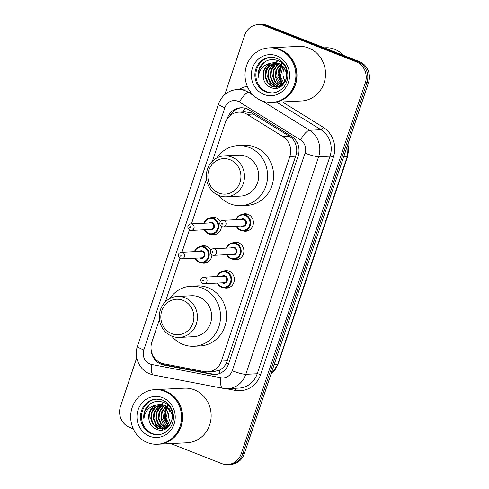 <?xml version="1.0" encoding="UTF-8"?>
<svg xmlns="http://www.w3.org/2000/svg" width="489" height="489" viewBox="0 0 489 489"><rect width="100%" height="100%" fill="white"/><g stroke="black" fill="none" stroke-linecap="round" stroke-linejoin="round"><path stroke-width="0.73" d="M241.939 214.494A8.747 8.136 87.1 0 1 244.83 213.766A8.747 8.136 87.1 0 1 248.015 214.292A8.747 8.136 87.1 0 1 253.32 223.828A8.747 8.136 87.1 0 1 245.704 231.236A8.747 8.136 87.1 0 1 242.758 230.802M232.428 242.923A8.747 8.136 87.1 0 1 235.319 242.196A8.747 8.136 87.1 0 1 238.498 242.721A8.747 8.136 87.1 0 1 243.809 252.263A8.747 8.136 87.1 0 1 236.187 259.671A8.747 8.136 87.1 0 1 233.241 259.231M222.917 271.352A8.747 8.136 87.1 0 1 225.802 270.625A8.747 8.136 87.1 0 1 228.986 271.151A8.747 8.136 87.1 0 1 234.292 280.692A8.747 8.136 87.1 0 1 226.676 288.1A8.747 8.136 87.1 0 1 223.73 287.666M200.472 246.45A8.747 8.136 87.1 0 1 203.357 245.722A8.747 8.136 87.1 0 1 206.541 246.248A8.747 8.136 87.1 0 1 210.869 250.185M211.926 254.885A8.747 8.136 87.1 0 1 204.231 263.198A8.747 8.136 87.1 0 1 201.285 262.758M209.983 218.021A8.747 8.136 87.1 0 1 212.868 217.293A8.747 8.136 87.1 0 1 216.052 217.819A8.747 8.136 87.1 0 1 220.38 221.749M221.438 226.456A8.747 8.136 87.1 0 1 213.742 234.763A8.747 8.136 87.1 0 1 210.796 234.329M159.438 319.494L151.902 342.007A16.4 15.263 -92.9 0 0 163.693 363.798L204.426 371.609A16.4 15.263 -92.9 0 0 207.825 371.848L214.268 371.53L219.494 370.13C222.367 368.669 224.647 366.383 226.34 363.278L296.511 153.552C297.037 150.019 296.652 146.645 295.35 143.418C294.17 140.404 292.239 138.039 289.549 136.321L251.205 112.812L244.952 111.84L238.773 112.152A16.4 15.263 -92.9 0 0 225.221 122.886L212.391 161.223M207.825 371.848A16.4 15.263 -92.9 0 0 221.376 361.114L289.849 156.474A16.4 15.263 -92.9 0 0 283.045 136.645L247.159 114.353A16.4 15.263 -92.9 0 0 244.738 113.136A16.4 15.263 -92.9 0 0 238.773 112.152M206.486 178.876L191.443 223.834M189.402 229.934L181.932 252.269M179.891 258.369L165.343 301.841M151.132 349.592A16.4 15.263 -92.9 0 0 163.797 365.087L211.664 374.268A16.4 15.263 -92.9 0 0 215.056 374.507A16.4 15.263 -92.9 0 0 228.607 363.773L298.125 156.009A16.4 15.263 -92.9 0 0 291.328 136.18L249.152 109.982A16.4 15.263 -92.9 0 0 246.737 108.772A16.4 15.263 -92.9 0 0 240.765 107.788A16.4 15.263 -92.9 0 0 227.22 118.521L227.006 119.151M230.026 115.679A16.4 15.263 87.1 0 1 241.566 107.769M167.605 425.308A21.871 20.349 87.1 0 1 166.284 408.835M166.7 407.539A21.871 20.349 87.1 0 1 167.036 406.652M167.189 406.292A21.871 20.349 87.1 0 1 167.605 405.363M281.97 83.509A21.871 20.349 87.1 0 1 280.649 67.042M281.065 65.746A21.871 20.349 87.1 0 1 281.401 64.86M281.554 64.493A21.871 20.349 87.1 0 1 281.97 63.57M224.83 94.53L244.628 35.342A16.4 15.263 87.1 0 1 258.18 24.609A16.4 15.263 87.1 0 1 264.152 25.593L356.102 61.73A16.4 15.263 87.1 0 1 365.32 82.769L241.169 453.816A16.4 15.263 87.1 0 1 227.617 464.55A16.4 15.263 87.1 0 1 221.645 463.566L170.814 443.59M133.271 428.835L129.695 427.435A16.4 15.263 87.1 0 1 120.483 406.39L136.724 357.85M258.18 24.609L261.383 24.45A16.4 15.263 87.1 0 1 267.355 25.434L359.305 61.565L357.704 61.645A16.4 15.263 87.1 0 1 366.921 82.69L242.77 453.737A16.4 15.263 87.1 0 1 229.219 464.471A16.4 15.263 87.1 0 0 242.77 453.737L366.921 82.69A16.4 15.263 87.1 0 0 357.704 61.645L265.753 25.514L357.704 61.645L356.102 61.73M259.781 24.529A16.4 15.263 87.1 0 1 265.753 25.514A16.4 15.263 87.1 0 0 259.781 24.529M215.857 374.446A16.4 15.263 87.1 0 1 213.259 374.189L165.398 365.008A16.4 15.263 87.1 0 1 158.784 361.884M281.316 66.156A21.871 20.349 -92.9 0 0 282.709 84.175M166.957 407.954A21.871 20.349 -92.9 0 0 168.344 425.974M359.305 61.565A16.4 15.263 87.1 0 1 368.517 82.61L244.372 453.658A16.4 15.263 87.1 0 1 230.82 464.391L227.617 464.55M324.36 47.836L325.668 47.769A24.603 22.891 87.1 0 1 334.623 49.248A24.603 22.891 87.1 0 1 343.254 55.263M270.099 47.812A27.335 25.434 87.1 0 1 270.197 47.806A27.335 25.434 87.1 0 1 280.148 49.45A27.335 25.434 87.1 0 1 296.731 79.261A27.335 25.434 87.1 0 1 272.929 102.409A27.335 25.434 87.1 0 1 272.825 102.415M270.197 47.806L298.718 46.382A27.335 25.434 87.1 0 1 308.669 48.026A27.335 25.434 87.1 0 1 325.252 77.837A27.335 25.434 87.1 0 1 301.444 100.985L272.929 102.409M269.097 47.861L270.001 47.818A27.335 25.434 87.1 0 1 279.946 49.456A27.335 25.434 87.1 0 1 296.536 79.273A27.335 25.434 87.1 0 1 272.728 102.421L271.829 102.464A27.335 25.434 87.1 0 1 261.878 100.826A27.335 25.434 87.1 0 1 245.295 71.009A27.335 25.434 87.1 0 1 269.097 47.861A27.335 25.434 87.1 0 1 279.048 49.505A27.335 25.434 87.1 0 1 295.631 79.316A27.335 25.434 87.1 0 1 271.829 102.464M272.85 92.886A17.824 16.583 87.1 0 1 266.866 91.798A17.824 16.583 87.1 0 1 256.016 72.623A17.824 16.583 87.1 0 1 271.071 57.292M279.237 63.319L286.768 71.473M282.556 85.257L277.086 87.207M276.768 87.219L272.746 86.455L268.064 82.763L265.735 76.95L266.438 70.569L270.038 65.33L275.539 62.647M271.23 63.081C264.824 65.764 262.202 70.764 263.363 78.075L263.455 78.46C264.396 82.543 266.621 85.453 270.136 87.195C285.613 94.793 294.384 66.418 278.198 60.728C271.413 58.264 265.649 59.866 260.906 65.538C258.589 69.096 257.709 73.026 258.259 77.335C259.194 69.291 263.522 64.542 271.23 63.081L273.944 62.616L278.602 63.35L283.706 67.017L286.462 72.812L286.181 79.175L283.003 84.395L276.45 87.238L272.11 86.486L267.428 82.794L265.099 76.981L265.802 70.599L269.402 65.361L275.221 62.623M279.311 87.091L278.351 87.06M278.033 87.03L275.289 86.333L270.606 82.641L268.272 76.822L268.974 70.44L272.581 65.202L276.823 62.836M281.144 63.222L282.911 64.059M280.032 87.005L278.033 87.115M277.715 87.091L274.653 86.364L269.971 82.672L267.642 76.859L268.339 70.477L271.945 65.233L276.499 62.775M279.286 86.675L277.825 86.205L273.143 82.513L270.814 76.7L271.517 70.318L275.124 65.074L278.107 63.173M280.124 86.956L279.292 86.846M278.974 86.779L277.19 86.235L272.514 82.543L270.179 76.73L270.882 70.349L274.488 65.104L277.789 63.075M280.533 86.137L275.686 82.384L273.357 76.571L274.06 70.19L277.66 64.945L279.408 63.686M280.221 86.29L275.05 82.415L272.721 76.602L273.424 70.22L277.025 64.976L279.085 63.546M281.768 85.398L275.9 76.443L276.603 70.061L280.717 64.401M281.456 85.606L277.306 81.883L275.264 76.473L275.967 70.092L280.386 64.2M285.301 81.345A12.359 11.498 87.1 0 1 284.396 67.934M283.901 83.442L280.35 76.223L283.045 66.284M282.99 84.401L278.339 75.275L282.043 65.355M282.685 84.676L277.807 76.345L278.406 70.245L281.707 65.092M263.363 78.075L263.785 71.003L267.055 65.856M258.259 77.335L259.256 69.242L264.433 62.121M266.505 79.921L265.943 77.415L266.095 71.626M266.523 68.992L269.28 64.175M277.165 88.026L276.163 87.25M276.114 87.207L275.521 86.675M275.087 86.247L272.226 82.14M271.603 68.741L274.36 63.918M274.818 63.387L275.521 62.647M275.607 62.568L278.015 60.654M218.815 193.051A17.769 16.534 87.1 0 1 208.834 170.258A17.769 16.534 87.1 0 1 229.977 159.695A17.769 16.534 87.1 0 1 239.965 182.489A17.769 16.534 87.1 0 1 218.815 193.051M218.962 195.569A20.501 19.077 87.1 0 1 206.523 173.21A20.501 19.077 87.1 0 1 224.378 155.844A20.501 19.077 87.1 0 1 231.841 157.079A20.501 19.077 87.1 0 1 244.28 179.432A20.501 19.077 87.1 0 1 226.425 196.798A20.501 19.077 87.1 0 1 218.962 195.569M226.425 196.798L240.631 196.089A20.501 19.077 -92.9 0 0 258.485 178.723A20.501 19.077 -92.9 0 0 246.046 156.364A20.501 19.077 -92.9 0 0 238.583 155.135L224.378 155.844M216.865 157.923A30.067 27.977 87.1 0 1 238.106 145.581A30.067 27.977 87.1 0 1 249.054 147.385A30.067 27.977 87.1 0 1 267.294 180.178A30.067 27.977 87.1 0 1 241.108 205.643A30.067 27.977 87.1 0 1 230.166 203.84A30.067 27.977 87.1 0 1 218.742 195.478M238.106 145.581L244.109 145.282A30.067 27.977 87.1 0 1 255.056 147.085A30.067 27.977 87.1 0 1 273.296 179.879A30.067 27.977 87.1 0 1 247.11 205.343L241.108 205.643M171.767 333.669A17.769 16.534 87.1 0 1 161.786 310.876A17.769 16.534 87.1 0 1 182.929 300.307A17.769 16.534 87.1 0 1 192.911 323.107A17.769 16.534 87.1 0 1 171.767 333.669M171.908 336.181A20.501 19.077 87.1 0 1 159.469 313.828A20.501 19.077 87.1 0 1 177.324 296.462A20.501 19.077 87.1 0 1 184.787 297.691A20.501 19.077 87.1 0 1 197.226 320.05A20.501 19.077 87.1 0 1 179.371 337.416A20.501 19.077 87.1 0 1 171.908 336.181M179.371 337.416L193.583 336.707A20.501 19.077 -92.9 0 0 211.437 319.341A20.501 19.077 -92.9 0 0 198.999 296.982A20.501 19.077 -92.9 0 0 191.535 295.753L177.324 296.462M169.811 298.541A30.067 27.977 87.1 0 1 191.058 286.199A30.067 27.977 87.1 0 1 202 288.003A30.067 27.977 87.1 0 1 220.246 320.796A30.067 27.977 87.1 0 1 194.06 346.261A30.067 27.977 87.1 0 1 183.112 344.458A30.067 27.977 87.1 0 1 171.688 336.096M191.058 286.199L197.061 285.9A30.067 27.977 87.1 0 1 208.008 287.703A30.067 27.977 87.1 0 1 226.248 320.497A30.067 27.977 87.1 0 1 200.062 345.961L194.06 346.261M155.734 389.605A27.335 25.434 87.1 0 1 155.838 389.599A27.335 25.434 87.1 0 1 165.789 391.243A27.335 25.434 87.1 0 1 182.373 421.053A27.335 25.434 87.1 0 1 158.564 444.201A27.335 25.434 87.1 0 1 158.467 444.208M155.838 389.599L184.353 388.174A27.335 25.434 87.1 0 1 194.304 389.819A27.335 25.434 87.1 0 1 210.887 419.629A27.335 25.434 87.1 0 1 187.085 442.777L158.564 444.201M154.738 389.654L155.636 389.611A27.335 25.434 87.1 0 1 165.588 391.249A27.335 25.434 87.1 0 1 182.171 421.066A27.335 25.434 87.1 0 1 158.363 444.214L157.464 444.256A27.335 25.434 87.1 0 1 147.513 442.618A27.335 25.434 87.1 0 1 130.93 412.808A27.335 25.434 87.1 0 1 154.738 389.654A27.335 25.434 87.1 0 1 164.683 391.298A27.335 25.434 87.1 0 1 181.272 421.108A27.335 25.434 87.1 0 1 157.464 444.256M158.485 434.678A17.824 16.583 87.1 0 1 152.501 433.59A17.824 16.583 87.1 0 1 141.651 414.415A17.824 16.583 87.1 0 1 156.706 399.085M164.872 405.112L172.403 413.266M168.192 427.05L162.721 429M162.403 429.012L158.381 428.248L153.699 424.556L151.37 418.743L152.073 412.361L155.673 407.123L161.174 404.44M156.871 404.874C150.465 407.557 147.837 412.557 148.998 419.868L149.096 420.253C150.037 424.336 152.262 427.245 155.771 428.987C171.248 436.585 180.019 408.211 163.833 402.526C157.048 400.057 151.29 401.658 146.547 407.331C144.224 410.888 143.344 414.819 143.9 419.128C144.836 411.084 149.157 406.335 156.871 404.874L159.579 404.409L164.237 405.143L169.347 408.816L172.097 414.605L171.816 420.968L168.638 426.188L162.085 429.03L157.745 428.285L153.063 424.593L150.734 418.773L151.437 412.392L155.044 407.154L160.857 404.415M164.946 428.884L163.986 428.853M163.668 428.822L160.924 428.126L156.242 424.434L153.913 418.615L154.616 412.233L158.216 406.995L162.458 404.629M166.78 405.014L168.546 405.858M165.667 428.798L163.674 428.908M163.35 428.89L160.288 428.156L155.606 424.464L153.277 418.651L153.98 412.27L157.58 407.025L162.134 404.568M164.921 428.468L163.467 427.997L158.784 424.305L156.456 418.492L157.158 412.111L160.759 406.866L163.748 404.971M165.765 428.749L164.934 428.639M164.61 428.578L162.831 428.028L158.149 424.336L155.82 418.523L156.523 412.141L160.123 406.897L163.424 404.868M166.168 427.936L161.327 424.177L158.992 418.364L159.695 411.982L163.302 406.738L165.044 405.479M165.857 428.083L160.692 424.207L158.363 418.395L159.059 412.013L162.666 406.775L164.72 405.338M167.403 427.19L161.535 418.236L162.238 411.854L166.352 406.194M167.097 427.398L162.941 423.676L160.899 418.266L161.602 411.885L166.028 405.992M170.942 423.138A12.359 11.498 87.1 0 1 170.038 409.727M169.536 425.234L165.985 418.016L168.681 408.077M168.632 426.194L163.98 417.068L167.678 407.148M168.326 426.475L163.442 418.138L164.047 412.038L167.348 406.885M148.998 419.868L149.42 412.795L152.696 407.649M143.9 419.128L144.897 411.035L150.074 403.914M152.14 421.714L151.584 419.207L151.731 413.419M152.158 410.784L154.915 405.968M162.8 429.819L161.798 429.042M161.749 429L161.156 428.468M160.728 428.04L157.861 423.932M157.244 410.534L160.001 405.717M160.459 405.179L161.162 404.44M161.248 404.36L163.656 402.447M253.663 114.023L247.159 114.353M298.596 154.328A16.4 2.329 -161.5 0 1 296.511 153.552M295.35 143.418A16.4 5.055 -58.2 0 1 296.578 141.559M228.504 364.079A16.4 2.329 -161.5 0 1 226.34 363.278M242.782 111.95A16.4 5.055 -58.2 0 1 245.215 108.265M219.402 373.602A16.4 5.862 -79.1 0 1 219.494 370.13M289.549 136.321L283.045 136.645M295.863 156.174L289.849 156.474M227.391 360.815L221.376 361.114M237.88 101.223A10.935 10.171 -92.9 0 0 224.867 107.721L143.821 349.953A10.935 10.171 -92.9 0 0 149.964 363.981A10.935 10.171 -92.9 0 0 151.682 364.482L220.93 377.765A10.935 10.171 -92.9 0 0 232.226 370.772L305.038 153.149A10.935 10.171 -92.9 0 0 300.509 139.933L239.494 102.03A10.935 10.171 -92.9 0 0 237.88 101.223M224.867 107.721A10.935 1.553 18.5 0 1 218.504 104.053C221.865 95.251 228.149 90.386 237.361 89.444A21.871 20.349 87.1 0 1 245.319 90.758A21.871 20.349 87.1 0 1 248.54 92.378L250.735 92.268M218.504 104.053L137.452 346.285C133.601 356.976 139.408 370.081 149.97 373.963L153.619 375.02A10.935 3.906 -79.1 0 1 151.682 364.482M239.292 89.346A24.603 22.891 87.1 0 1 247.324 86.339M282.404 101.938L323.223 127.293A24.603 22.891 87.1 0 1 333.425 157.036L260.606 374.653A24.603 22.891 87.1 0 1 235.191 390.399L226.144 388.663M365.32 82.769L368.517 82.61M264.152 25.593L267.355 25.434M241.169 453.816L244.372 453.658M262.538 101.07L309.555 130.276L320.961 129.707L276.713 102.219M300.509 139.933A10.935 3.368 -58.2 0 1 309.555 130.276A21.871 20.349 87.1 0 1 318.62 156.718L330.026 156.144A21.871 20.349 -92.9 0 0 320.961 129.707A2.732 0.844 121.8 0 0 323.223 127.293M239.494 102.03A10.935 3.368 -58.2 0 1 248.54 92.378L253.675 95.569M305.038 153.149A10.935 1.553 18.5 0 0 318.62 156.718L245.808 374.336L257.214 373.761L330.026 156.144A2.732 0.391 -161.5 0 1 333.425 157.036M232.226 370.772A10.935 1.553 18.5 0 0 245.808 374.336A21.871 20.349 87.1 0 1 227.74 388.645L239.152 388.077A21.871 20.349 -92.9 0 0 257.214 373.761A2.732 0.391 -161.5 0 1 260.606 374.653M235.191 390.399A2.732 0.978 100.9 0 0 235.136 388.278M153.619 375.02L222.874 388.309A10.935 3.906 -79.1 0 1 220.93 377.765M137.452 346.285A10.935 1.553 18.5 0 0 143.821 349.953M213.259 374.189L211.664 374.268M165.398 365.008L163.797 365.087M343.663 156.89L347.202 156.712A5.465 0.776 18.5 0 0 347.6 156.566L278.119 364.207A5.465 0.776 -161.5 0 1 277.721 364.354L347.202 156.712A21.871 20.349 -92.9 0 0 347.862 144.353M270.918 374.299A21.871 20.349 -92.9 0 0 277.721 364.354L274.188 364.531M282.342 83.863A21.871 20.349 87.1 0 1 280.986 66.577M281.383 65.41A21.871 20.349 87.1 0 1 281.554 64.97M281.707 64.597A21.871 20.349 87.1 0 1 282.129 63.649M270.576 57.311L276.921 58.356C283.363 61.186 287 66.437 287.825 74.114C288.027 78.197 287.092 81.914 285.02 85.257C283.95 87.592 278.785 92.69 272.355 92.916A17.824 16.583 87.1 0 1 265.863 91.846A17.824 16.583 87.1 0 1 255.05 72.409A17.824 16.583 87.1 0 1 270.576 57.311A17.824 16.583 87.1 0 1 276.805 58.283M264.005 94.463A20.562 19.126 87.1 0 1 252.452 68.087A20.562 19.126 87.1 0 1 276.921 55.862A20.562 19.126 87.1 0 1 288.473 82.238A20.562 19.126 87.1 0 1 264.005 94.463M282.196 85.08A22.415 20.856 87.1 0 1 281.481 83.686M280.863 82.25A22.415 20.856 87.1 0 1 279.739 68.576M280.166 66.852A22.415 20.856 87.1 0 1 280.967 64.56M167.984 425.662A21.871 20.349 87.1 0 1 166.621 408.37M167.024 407.203A21.871 20.349 87.1 0 1 167.189 406.762M167.342 406.39A21.871 20.349 87.1 0 1 167.764 405.442M156.211 399.103L162.556 400.149C169.005 402.979 172.641 408.236 173.467 415.907C173.668 419.99 172.733 423.706 170.661 427.05C169.591 429.385 164.426 434.483 157.99 434.709A17.824 16.583 87.1 0 1 151.504 433.639A17.824 16.583 87.1 0 1 140.685 414.201A17.824 16.583 87.1 0 1 156.211 399.103A17.824 16.583 87.1 0 1 162.446 400.075M149.64 436.255A20.562 19.126 87.1 0 1 138.087 409.88A20.562 19.126 87.1 0 1 162.556 397.655A20.562 19.126 87.1 0 1 174.108 424.036A20.562 19.126 87.1 0 1 149.64 436.255M167.837 426.873A22.415 20.856 87.1 0 1 167.122 425.479M166.498 424.042A22.415 20.856 87.1 0 1 165.374 410.369M165.808 408.645A22.415 20.856 87.1 0 1 166.602 406.353M203.956 223.21A8.203 7.628 87.1 0 1 210.698 217.947A8.203 7.628 87.1 0 1 213.681 218.436A8.203 7.628 87.1 0 1 218.656 227.385A8.203 7.628 87.1 0 1 211.517 234.329A8.203 7.628 87.1 0 1 208.528 233.834A8.203 7.628 87.1 0 1 204.286 229.763M204.64 229.744A7.653 7.121 -92.9 0 0 208.503 233.332A7.653 7.121 -92.9 0 0 217.611 228.785A7.653 7.121 -92.9 0 0 213.308 218.962A7.653 7.121 -92.9 0 0 204.316 223.192M208.913 222.966A3.826 3.564 87.1 0 1 214.255 227.464A3.826 3.564 87.1 0 1 209.237 229.512M191.26 230.411L210.869 229.433A3.282 3.05 -92.9 0 0 211.737 223.076A3.282 3.05 -92.9 0 0 210.539 222.88L190.93 223.864A3.282 3.05 87.1 0 1 194.115 227.636A3.282 3.05 87.1 0 1 191.26 230.411L189.921 230.197C185.686 227.098 188.882 223.754 190.93 223.864M189.921 227.703A0.544 0.507 -92.9 0 0 190.569 227.373A0.544 0.507 -92.9 0 0 190.264 226.676A0.544 0.507 -92.9 0 0 189.616 227A0.544 0.507 -92.9 0 0 189.921 227.703M194.445 251.639A8.203 7.628 87.1 0 1 201.181 246.377A8.203 7.628 87.1 0 1 204.17 246.872A8.203 7.628 87.1 0 1 209.145 255.814A8.203 7.628 87.1 0 1 202 262.758A8.203 7.628 87.1 0 1 199.017 262.269M195.129 258.174A7.653 7.121 -92.9 0 0 198.986 261.762A7.653 7.121 -92.9 0 0 208.1 257.214A7.653 7.121 -92.9 0 0 203.797 247.391A7.653 7.121 -92.9 0 0 194.805 251.621M199.396 251.395A3.826 3.564 87.1 0 1 204.744 255.894A3.826 3.564 87.1 0 1 199.726 257.947M181.743 258.846L201.358 257.868A3.282 3.05 -92.9 0 0 202.22 251.511A3.282 3.05 -92.9 0 0 201.028 251.315L181.419 252.293A3.282 3.05 87.1 0 1 184.604 256.065A3.282 3.05 87.1 0 1 181.743 258.846L180.41 258.626C176.174 255.527 179.365 252.183 181.419 252.293M180.41 256.132A0.544 0.507 -92.9 0 0 181.058 255.808A0.544 0.507 -92.9 0 0 180.753 255.105A0.544 0.507 -92.9 0 0 180.099 255.429A0.544 0.507 -92.9 0 0 180.41 256.132M198.962 262.245A8.203 7.628 87.1 0 1 194.775 258.192M235.918 219.683A8.203 7.628 87.1 0 1 242.654 214.42A8.203 7.628 87.1 0 1 245.643 214.916A8.203 7.628 87.1 0 1 250.612 223.858A8.203 7.628 87.1 0 1 243.473 230.802A8.203 7.628 87.1 0 1 240.49 230.307A8.203 7.628 87.1 0 1 236.242 226.236M236.603 226.218A7.653 7.121 -92.9 0 0 240.46 229.806A7.653 7.121 -92.9 0 0 249.567 225.258A7.653 7.121 -92.9 0 0 245.27 215.435A7.653 7.121 -92.9 0 0 236.273 219.665M240.869 219.439A3.826 3.564 87.1 0 1 246.218 223.938A3.826 3.564 87.1 0 1 241.199 225.991M242.825 225.906A3.282 3.05 -92.9 0 0 243.693 219.549A3.282 3.05 -92.9 0 0 242.501 219.353L222.886 220.337A3.282 3.05 87.1 0 1 226.071 224.109A3.282 3.05 87.1 0 1 223.216 226.89L242.825 225.906M222.226 223.149A0.544 0.507 -92.9 0 0 221.572 223.473A0.544 0.507 -92.9 0 0 221.878 224.176A0.544 0.507 -92.9 0 0 222.532 223.852A0.544 0.507 -92.9 0 0 222.226 223.149M230.924 258.718A8.203 7.628 87.1 0 1 226.731 254.665M226.401 248.112A8.203 7.628 87.1 0 1 233.143 242.85A8.203 7.628 87.1 0 1 236.126 243.345A8.203 7.628 87.1 0 1 241.101 252.287A8.203 7.628 87.1 0 1 233.962 259.231A8.203 7.628 87.1 0 1 230.973 258.742L233.962 259.231L238.993 258.981M227.092 254.647A7.653 7.121 -92.9 0 0 230.949 258.235A7.653 7.121 -92.9 0 0 240.056 253.687A7.653 7.121 -92.9 0 0 235.753 243.87A7.653 7.121 -92.9 0 0 226.762 248.094M231.358 247.868A3.826 3.564 87.1 0 1 236.707 252.367A3.826 3.564 87.1 0 1 231.682 254.421M233.314 254.341A3.282 3.05 -92.9 0 0 234.182 247.984A3.282 3.05 -92.9 0 0 232.99 247.789L213.375 248.767A3.282 3.05 87.1 0 1 216.56 252.538A3.282 3.05 87.1 0 1 213.705 255.319L233.314 254.341M212.709 251.578A0.544 0.507 -92.9 0 0 212.061 251.902A0.544 0.507 -92.9 0 0 212.367 252.605A0.544 0.507 -92.9 0 0 213.021 252.281A0.544 0.507 -92.9 0 0 212.709 251.578M217.183 283.1L221.431 287.165A8.203 7.628 87.1 0 1 217.22 283.1M216.89 276.548A8.203 7.628 87.1 0 1 223.632 271.285A8.203 7.628 87.1 0 1 226.615 271.774A8.203 7.628 87.1 0 1 231.59 280.717A8.203 7.628 87.1 0 1 224.445 287.666A8.203 7.628 87.1 0 1 221.462 287.171M217.574 283.082A7.653 7.121 -92.9 0 0 221.431 286.67A7.653 7.121 -92.9 0 0 230.545 282.116A7.653 7.121 -92.9 0 0 226.242 272.3A7.653 7.121 -92.9 0 0 217.25 276.529M221.841 276.297A3.826 3.564 87.1 0 1 227.189 280.802A3.826 3.564 87.1 0 1 222.171 282.85M223.803 282.77A3.282 3.05 -92.9 0 0 224.671 276.413A3.282 3.05 -92.9 0 0 223.473 276.218L203.864 277.196A3.282 3.05 87.1 0 1 207.049 280.973A3.282 3.05 87.1 0 1 204.188 283.748L223.803 282.77M203.198 280.014A0.544 0.507 -92.9 0 0 202.544 280.338A0.544 0.507 -92.9 0 0 202.856 281.034A0.544 0.507 -92.9 0 0 203.503 280.71A0.544 0.507 -92.9 0 0 203.198 280.014M237.361 89.444L248.553 88.888M222.874 388.309L227.74 388.645M278.119 364.207L270.851 374.519M348.082 143.687L347.6 156.566M216.548 234.078L211.517 234.329L208.503 233.834L204.249 229.763M203.925 223.21L206.071 219.916L210.698 217.947L215.728 217.697M207.03 262.507L202 262.758L198.986 262.263L194.738 258.198M194.408 251.646L196.56 248.345L201.181 246.377L206.211 246.126M247.685 214.17L242.654 214.42L238.033 216.389L235.881 219.683M236.211 226.236L240.46 230.307L243.473 230.802L248.504 230.551M222.886 220.337C220.839 220.227 217.648 223.571 221.884 226.67L223.216 226.89M238.174 242.599L233.143 242.85L228.516 244.818L226.37 248.119M226.694 254.671L230.949 258.736M213.375 248.767C211.327 248.663 208.131 252 212.367 255.099L213.705 255.319M228.656 271.034L223.632 271.285L219.005 273.253L216.853 276.548M203.864 277.196C201.816 277.092 198.62 280.435 202.856 283.528L204.188 283.748M221.431 287.165L224.445 287.666L229.475 287.41"/></g></svg>
